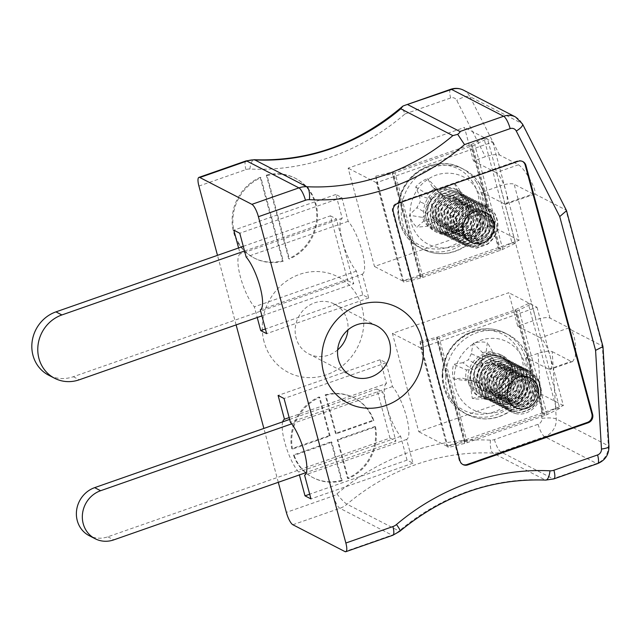 <?xml version="1.0" encoding="UTF-8"?>
<svg xmlns="http://www.w3.org/2000/svg" width="641" height="641" viewBox="0 0 641 641"><rect width="100%" height="100%" fill="white"/><g stroke="black" fill="none" stroke-linecap="round" stroke-linejoin="round"><path stroke-width="0.48" stroke-dasharray="3.21 2.4" d="M480.269 380.882A12.908 11.979 -62.7 0 1 484.492 367.269A12.908 11.979 -62.7 0 1 497.929 365.298A12.908 11.979 -62.7 0 1 502.664 382.26A12.908 11.979 -62.7 0 1 486.102 388.254A12.908 11.979 -62.7 0 1 480.269 380.882M510.765 396.595A12.908 11.979 -62.7 0 1 514.987 382.981A12.908 11.979 -62.7 0 1 528.424 381.01A12.908 11.979 -62.7 0 1 534.257 388.374A12.908 11.979 -62.7 0 1 530.035 401.995A12.908 11.979 -62.7 0 1 516.598 403.966A12.908 11.979 -62.7 0 1 510.765 396.595M435.992 215.632A12.908 11.979 -62.7 0 1 440.215 202.019A12.908 11.979 -62.7 0 1 453.652 200.048A12.908 11.979 -62.7 0 1 458.387 217.011A12.908 11.979 -62.7 0 1 441.825 223.004A12.908 11.979 -62.7 0 1 435.992 215.632M466.488 231.345A12.908 11.979 -62.7 0 1 470.71 217.732A12.908 11.979 -62.7 0 1 484.147 215.761A12.908 11.979 -62.7 0 1 489.98 223.124A12.908 11.979 -62.7 0 1 485.758 236.745A12.908 11.979 -62.7 0 1 472.321 238.716A12.908 11.979 -62.7 0 1 466.488 231.345M266.319 175.185A44.862 41.625 -62.7 0 1 294.98 178.094A44.862 41.625 -62.7 0 1 316.622 218.901A44.862 41.625 -62.7 0 1 288.674 258.619L266.319 175.185L267.065 175.57L289.42 259.004L288.674 258.619M260.198 177.333L282.553 260.767A44.862 41.625 -62.7 0 1 253.884 257.858A44.862 41.625 -62.7 0 1 232.25 217.051A44.862 41.625 -62.7 0 1 260.198 177.333L260.935 177.709L283.298 261.143L282.553 260.767M374.825 426.505A44.862 41.625 -62.7 0 1 347.526 478.258L337.19 439.678L374.825 426.505L375.57 426.89L337.927 440.063L337.19 439.678M335.507 433.404L325.171 394.824A44.862 41.625 -62.7 0 1 353.832 397.724A44.862 41.625 -62.7 0 1 373.142 420.232L335.507 433.404L336.253 433.781L325.908 395.201L325.171 394.824M329.386 435.543L291.743 448.716A44.862 41.625 -62.7 0 1 319.042 396.963L329.386 435.543L330.123 435.928L292.488 449.101L291.743 448.716M341.405 480.397A44.862 41.625 -62.7 0 1 312.736 477.489A44.862 41.625 -62.7 0 1 293.426 454.99L331.06 441.817L341.405 480.397L342.142 480.782L331.806 442.202L331.06 441.817M292.873 524.747L339.914 508.289A22.435 20.816 117.3 0 0 347.013 504.203A218.717 202.933 -62.7 0 1 493.057 453.107A22.435 20.816 117.3 0 0 500.933 451.945L544.61 436.657A16.826 15.608 117.3 0 0 556.252 418.934L552.23 351.629C549.321 350.707 544.602 351.284 538.079 353.359L526.117 357.55L535.091 391.018L418.765 431.722L392.42 333.408L508.746 292.705L517.712 326.173L536.076 319.747M278.298 482.304L263.868 428.444M236.12 324.899L217.483 255.35M518.505 164.777L496.118 172.613A16.826 4.487 70.7 0 1 505.901 191.17A16.826 4.487 70.7 0 1 505.877 204.183A16.826 4.487 70.7 0 1 504.531 203.99L533.096 193.991A16.826 4.487 -109.3 0 0 534.45 194.183A16.826 4.487 -109.3 0 0 534.818 193.975C535.74 192.508 534.634 188.59 531.485 182.22C526.67 173.254 522.343 167.437 518.505 164.777L499.539 155.002C496.631 154.08 491.919 154.657 485.397 156.733L473.435 160.923L464.469 127.455L348.143 168.158L374.48 266.472L490.806 225.768L481.84 192.3L500.204 185.874L536.068 319.707M264.06 341.717A53.836 49.95 -62.7 0 1 325.884 272.529A53.836 49.95 -62.7 0 1 349.185 359.489A53.836 49.95 -62.7 0 1 264.06 341.717M552.23 351.629L571.195 361.404L572.669 361.548L575.281 356.853L575.77 347.47C575.193 339.97 573.687 334.129 571.251 329.939L602.348 345.964L608.317 445.759A16.826 15.608 -62.7 0 1 596.675 463.483L552.999 478.771A22.435 20.816 -62.7 0 1 545.122 479.925A218.717 202.933 117.3 0 0 399.079 531.028A22.435 20.816 -62.7 0 1 391.98 535.115L344.938 551.572M571.251 329.939A16.826 4.487 -109.3 0 0 568.968 327.863L550.002 318.088A11.218 2.925 -15 0 0 536.413 319.627M533.096 193.991L514.13 184.215A11.218 2.925 -15 0 0 500.541 185.754L500.541 185.754M534.818 193.975L565.915 210L602.348 345.964L602.965 346.589M238.588 247.963L240.191 253.964A29.726 7.924 -109.3 0 0 240.391 276.84A29.726 7.924 -109.3 0 0 254.349 306.815L257.225 317.519M282.697 421.85A29.726 7.924 -109.3 0 0 286.022 446.697A29.726 7.924 -109.3 0 0 298.634 472.056L299.395 474.925M386.515 383.51A29.726 7.924 -109.3 0 0 386.715 406.386A29.726 7.924 -109.3 0 0 400.673 436.353L407.043 460.134L412.996 463.195L406.618 439.422A29.726 7.924 -109.3 0 0 406.418 416.538A29.726 7.924 -109.3 0 0 392.46 386.571L386.09 362.79L380.137 359.729L386.515 383.51L289.163 417.571M400.673 436.353L298.634 472.056M380.137 359.729L278.098 395.433M386.09 362.79L284.051 398.502M392.46 386.571L290.421 422.283M406.618 439.422L304.579 475.125M412.996 463.195L310.949 498.906M407.043 460.134L309.691 494.195M362.341 274.172A29.726 7.924 -109.3 0 0 362.141 251.288A29.726 7.924 -109.3 0 0 348.183 221.321L341.813 197.548L335.86 194.479L342.23 218.26A29.726 7.924 -109.3 0 0 342.43 241.136A29.726 7.924 -109.3 0 0 356.396 271.103L362.766 294.884L368.719 297.945L362.341 274.172L260.302 309.875M348.183 221.321L246.144 257.033M368.719 297.945L266.672 333.657M362.766 294.884L265.414 328.953M356.396 271.103L254.349 306.815M342.23 218.26L240.191 253.964M335.86 194.479L233.821 230.183M341.813 197.548L239.774 233.252M566.492 210.528L521.958 123.489L469.893 96.663A16.826 15.608 117.3 0 0 463.483 90.157M198.918 186.058L245.96 169.601A11.218 10.408 -62.7 0 1 249.902 169.016A229.935 213.341 117.3 0 0 405.016 113.938C402.997 109.747 402.292 107.127 402.885 106.086M375.57 426.89A44.862 41.625 -62.7 0 1 348.271 478.635L337.927 440.063M348.271 478.635L347.526 478.258M325.908 395.201A44.862 41.625 -62.7 0 1 354.577 398.109A44.862 41.625 -62.7 0 1 373.887 420.608L336.253 433.781M373.887 420.608L373.142 420.232M330.123 435.928L319.787 397.348L319.042 396.963M292.488 449.101A44.862 41.625 -62.7 0 1 319.787 397.348M331.806 442.202L294.171 455.374L293.426 454.99M342.142 480.782A44.862 41.625 -62.7 0 1 313.481 477.874A44.862 41.625 -62.7 0 1 294.171 455.374M283.298 261.143A44.862 41.625 -62.7 0 1 254.629 258.243A44.862 41.625 -62.7 0 1 232.995 217.435A44.862 41.625 -62.7 0 1 260.935 177.709M267.065 175.57A44.862 41.625 -62.7 0 1 295.725 178.478A44.862 41.625 -62.7 0 1 317.367 219.286A44.862 41.625 -62.7 0 1 289.42 259.004M504.531 203.99L481.84 192.3M496.118 172.613L473.435 160.923M492.729 142.014L519.074 240.327L402.748 281.038L376.403 182.725L492.729 142.014L464.469 127.455M376.403 182.725L348.143 168.158M402.748 281.038L374.48 266.472M519.074 240.327L490.806 225.768M537.006 307.263L563.351 405.577L447.025 446.28L420.68 347.975L537.006 307.263L508.746 292.705M568.968 327.863L540.395 337.855A16.826 4.487 70.7 0 1 550.178 356.42A16.826 4.487 70.7 0 1 550.162 369.424A16.826 4.487 70.7 0 1 548.808 369.232L526.117 357.55M540.395 337.855L517.712 326.173M420.68 347.975L392.42 333.408M447.025 446.28L418.765 431.722M563.351 405.577L535.091 391.018M337.663 349.874A28.044 26.017 -62.7 0 1 308.754 353.912A28.044 26.017 -62.7 0 1 296.086 337.911A28.044 26.017 -62.7 0 1 305.252 308.337A28.044 26.017 -62.7 0 1 334.442 304.058A28.044 26.017 -62.7 0 1 347.935 329.939M522.511 161.412A6.731 6.242 117.3 0 0 522.151 161.212A6.731 6.242 117.3 0 0 517.383 160.915L396.979 203.053A6.731 6.242 117.3 0 0 392.532 211.466L459.236 460.39A6.731 6.242 117.3 0 0 462.273 464.228A6.731 6.242 117.3 0 0 462.65 464.405M289.652 419.414L376.804 388.919L389.976 438.075L107.832 536.805A26.361 24.454 -62.7 0 1 89.171 535.66M291.703 423.853L382.749 391.988L395.922 441.144L306.35 472.489M376.804 388.919L382.749 391.988M389.976 438.075L395.922 441.144M243.276 246.328L330.419 215.833L347.799 280.67L73.306 376.724A34.774 32.258 -62.7 0 1 48.692 375.209M244.533 251.032L336.373 218.893L353.744 283.739L261.913 315.877M330.419 215.833L336.373 218.893M347.799 280.67L353.744 283.739M476.343 188.927C466.656 172.293 442.995 168.03 426.978 180.017C410.44 191.162 404.888 216.169 415.416 232.21C425.103 248.844 448.764 253.107 464.781 241.12C481.319 229.975 486.88 204.968 476.343 188.927M427.9 223.34C420.087 209.831 434.334 188.831 449.477 194.447L453.483 195.817L459.204 201.138C469.973 213.309 456.224 234.67 440.984 232.338A22.435 20.816 -62.7 0 1 435.608 230.512A22.435 20.816 -62.7 0 1 427.9 223.34L435.608 230.512M456.328 197.276L444.79 196.803L435.776 205.36L434.782 218.052L442.611 227.555L454.894 228.412L464.645 220.24L466.384 207.924L459.301 198.806L447.763 198.333L438.748 206.899L437.755 219.591L445.583 229.085L457.866 229.951L467.626 221.77L469.364 209.463L462.281 200.345L450.743 199.872L441.729 208.429L440.736 221.121L448.556 230.624L460.839 231.481L470.598 223.3L472.337 210.993L465.254 201.875L453.716 201.402L444.702 209.96L443.708 222.651L451.536 232.154L461.576 233.596L470.758 228.621L475.702 214.727L468.226 203.405L456.688 202.933L447.674 211.49L446.681 224.19L454.509 233.685L466.792 234.542L476.551 226.369L478.29 214.062L471.207 204.944L459.669 204.463L450.655 213.028L449.662 225.72L457.482 235.223L469.765 236.08L479.524 227.9L481.263 215.592L474.18 206.474L462.642 206.001L453.628 214.559L452.634 227.251L460.462 236.753L472.738 237.611L482.497 229.438L484.235 217.123L477.152 208.005L465.614 207.532L456.6 216.089L455.607 228.781L463.435 238.284L476.527 238.853L477.192 243.588L481.583 241.248C492.072 232.547 494.596 222.403 489.155 210.817L481.679 203.798L471.151 201.843L460.751 205.945C450.759 214.903 448.732 225.303 454.677 237.138L462.634 244.413L473.659 246.625L484.556 242.787C495.052 234.077 497.576 223.933 492.128 212.355L484.652 205.328L474.124 203.373L463.731 207.476C453.732 216.434 451.705 226.834 457.65 238.676L465.606 245.944L476.632 248.155L487.537 244.317C498.025 235.608 500.549 225.472 495.1 213.886L487.633 206.843A22.435 20.816 117.3 0 0 471.616 205.921C455.871 211.498 452.81 237.258 468.09 244.181C482.753 253.187 502.544 231.922 491.927 217.996L493.874 227.98L489.315 237.659L480.029 242.939L469.757 241.545L461.929 232.042L462.922 219.35L471.936 210.793L483.474 211.266L490.557 220.384L488.819 232.691L479.059 240.872L466.784 240.014L458.956 230.512L459.95 217.82L468.964 209.254L480.502 209.735L486.455 215.817L487.953 224.646L484.412 233.34L476.896 239.045L463.804 238.476L455.983 228.973L456.977 216.281L465.991 207.724L477.529 208.197L484.612 217.315L482.873 229.622L473.114 237.803L460.831 236.946L453.003 227.443L453.996 214.751L463.01 206.194L474.548 206.666L481.631 215.785L479.893 228.092L470.141 236.273L457.858 235.415L450.03 225.912L451.024 213.221L460.038 204.655L471.576 205.136L478.659 214.254L476.92 226.561L467.161 234.734L454.886 233.877L447.057 224.374L448.051 211.682L457.065 203.125L468.603 203.598L476.071 214.919L471.127 228.813L461.945 233.789L451.905 232.346L444.077 222.844L445.07 210.152L454.092 201.595L465.622 202.067L472.705 211.185L470.967 223.493L461.216 231.673L448.932 230.816L441.104 221.313L442.098 208.621L451.112 200.056L462.65 200.537L469.733 209.655L467.994 221.962L458.235 230.135L445.96 229.278L438.132 219.783L439.125 207.083L448.139 198.526L459.677 198.998L466.76 208.117L465.021 220.432L455.262 228.605L442.979 227.747L435.151 218.244L436.152 205.553L445.166 196.995L456.696 197.468L463.042 205.168L462.81 216.233L453.179 226.401L439.638 226.025L432.17 217.587L431.954 205.953L438.917 196.763L449.477 194.447M459.204 201.138L453.724 195.938L442.186 195.457L433.172 204.022L432.178 216.714L440.006 226.217L453.548 226.594L463.187 216.426L463.419 205.36L456.696 197.468M477.192 243.588L468.259 245.142L459.653 242.891L451.697 235.608C445.759 223.773 447.787 213.373 457.778 204.415L468.178 200.312L478.699 202.26L486.174 209.286C491.623 220.873 489.099 231.016 478.611 239.718L467.706 243.556L456.68 241.345L448.724 234.077C442.779 222.235 444.806 211.834 454.806 202.876L465.198 198.782L475.726 200.729L483.202 207.756C488.65 219.334 486.126 229.478 475.63 238.188L464.733 242.026L453.708 239.814L445.751 232.539C439.806 220.704 441.833 210.304 451.825 201.346L462.225 197.244L472.754 199.199L480.229 206.226C485.67 217.804 483.146 227.948 472.657 236.649L461.76 240.495L450.727 238.284L442.771 231.008C436.833 219.174 438.861 208.774 448.852 199.816L459.252 195.713L469.773 197.66L477.249 204.687C482.072 214.118 480.83 223.18 473.515 231.882L469.685 235.119L458.78 238.957L447.755 236.745L439.798 229.478C433.853 217.636 435.88 207.243 445.88 198.277L456.272 194.183L466.8 196.13L474.276 203.157C479.724 214.735 477.2 224.879 466.704 233.588L455.807 237.426L444.782 235.215L436.825 227.94C430.88 216.105 432.907 205.705 442.907 196.747L453.299 192.645L463.828 194.6L471.303 201.627C476.744 213.205 474.228 223.348 463.731 232.05L452.834 235.896L441.801 233.685L433.845 226.409C427.908 214.575 429.935 204.175 439.926 195.217L450.327 191.114L460.847 193.069L468.323 200.088C473.771 211.674 471.247 221.818 460.759 230.52L449.854 234.358L438.829 232.146L430.872 224.879C424.927 213.036 426.954 202.644 436.954 193.678L447.354 189.584L457.874 191.531L465.35 198.558C468.627 204.303 469.14 210.536 466.88 217.251L461.841 225.504L454.004 231.064L444.782 232.891L435.848 230.632M440.984 232.338C458.788 236.785 475.005 213.06 464.981 198.365L457.506 191.339L446.977 189.391L436.585 193.494C426.585 202.452 424.558 212.852 430.504 224.687L438.46 231.962L449.485 234.173L460.39 230.327C464.637 227.363 467.674 223.453 469.484 218.589C471.744 211.875 471.231 205.649 467.954 199.896L460.478 192.877L449.958 190.922L439.558 195.024C429.558 203.982 427.531 214.382 433.476 226.217L441.433 233.492L452.466 235.704L463.363 231.866C473.851 223.156 476.375 213.012 470.935 201.434L463.451 194.407L452.931 192.452L442.53 196.555C432.539 205.513 430.512 215.913 436.449 227.755L444.413 235.023L455.439 237.234L466.336 233.396C476.832 224.687 479.356 214.551 473.907 202.965L466.432 195.938L455.903 193.991L445.511 198.085C435.511 207.051 433.484 217.451 439.43 229.286L447.386 236.561L458.411 238.773L469.316 234.927C479.805 226.225 482.328 216.081 476.88 204.495L469.404 197.476L458.884 195.521L448.484 199.623C438.484 208.581 436.457 218.982 442.402 230.816L450.359 238.091L461.384 240.303L472.289 236.457L476.119 233.22C483.434 224.518 484.676 215.456 479.853 206.033L472.377 199.006L461.857 197.051L451.456 201.154C441.465 210.112 439.438 220.512 445.375 232.346L453.339 239.622L464.364 241.833L475.261 237.995C485.758 229.286 488.274 219.142 482.833 207.564L475.358 200.537L464.829 198.59L454.437 202.684C444.437 211.65 442.41 222.042 448.355 233.885L456.312 241.16L467.337 243.364L478.242 239.526C488.73 230.824 491.254 220.68 485.806 209.094L478.33 202.075L467.81 200.12L457.41 204.223C447.41 213.181 445.383 223.581 451.328 235.415L459.285 242.691L470.31 244.902L481.215 241.056C491.703 232.354 494.227 222.211 488.779 210.633L481.303 203.606L470.782 201.651L460.382 205.753C450.391 214.711 448.363 225.111 454.301 236.946L462.257 244.229L470.863 246.481L479.805 244.926L484.187 242.594C494.684 233.885 497.2 223.741 491.759 212.163L484.284 205.136L473.755 203.189L463.363 207.283C453.363 216.249 451.336 226.642 457.281 238.484L465.238 245.751L476.263 247.963L487.16 244.125C497.656 235.423 500.18 225.279 494.732 213.693L487.264 206.658L471.616 205.921M473.082 182.621A42.707 39.622 117.3 0 0 403.333 189.367A42.707 39.622 117.3 0 0 440.127 248.844A42.707 39.622 117.3 0 0 473.082 182.621M451.352 201.37A62.265 15.176 147.3 0 1 461.744 195.321A28.965 26.874 117.3 0 0 461.416 194.279A28.965 26.874 117.3 0 0 454.341 183.342A62.265 25.239 -30.7 0 0 443.564 188.774A61.76 19.246 -7.5 0 0 437.01 189.984A61.76 2.332 35.3 0 0 432.178 186.723A62.265 6.234 56.3 0 1 427.651 178.527A28.965 26.874 117.3 0 0 415.705 187.012A62.265 16.297 -127.1 0 0 419.615 195.641A61.76 22.98 -104.5 0 0 420.232 201.907A61.76 27.787 -55.3 0 0 416.946 207.684A62.265 25.239 -30.7 0 0 409.455 215.224A28.965 26.874 117.3 0 0 416.866 227.202A62.265 15.176 147.3 0 1 424.743 220.272A61.76 9.254 169.4 0 1 430.64 218.725A61.76 7.66 -148.4 0 0 436.128 222.331A62.265 16.297 -127.1 0 0 443.556 232.018A28.965 26.874 117.3 0 0 455.495 223.533A62.265 6.234 56.3 0 1 448.684 213.413A61.76 12.996 78 0 1 447.418 206.811A61.76 17.796 124.2 0 1 451.352 201.37L458.74 204.343L454.253 211.145L447.418 206.811M476.527 238.853L484.043 233.148L487.585 224.454L486.086 215.624L480.133 209.543L468.595 209.062L459.581 217.628L458.587 230.319L466.408 239.822L478.691 240.679L488.45 232.499L490.189 220.192L483.106 211.073L471.568 210.601L462.554 219.158L461.56 231.85L469.388 241.353L481.663 242.21L491.423 234.037L493.161 221.722L486.078 212.604M487.264 206.658L482.208 211.314M454.341 183.342L458.203 192.06A22.916 21.265 -62.7 0 1 463.515 200.433A22.916 21.265 -62.7 0 1 463.651 200.857L461.744 195.321M463.651 200.857L458.74 204.343M454.253 211.145L455.503 218.982L448.684 213.413M455.503 218.982L458.547 223.901L455.495 223.533M458.547 223.901A22.916 21.265 -62.7 0 1 449.774 230.135L443.556 232.018M449.774 230.135L446.729 225.215L436.128 222.331M446.729 225.215L440.479 220.929L430.64 218.725M440.479 220.929L432.883 222.715L424.743 220.272M432.883 222.715L427.972 226.201L416.866 227.202M427.972 226.201A22.916 21.265 -62.7 0 1 422.531 217.403L409.455 215.224M422.531 217.403L427.435 213.918L416.946 207.684M427.435 213.918L431.93 207.115L420.232 201.907M431.93 207.115L430.68 199.279L419.615 195.641M430.68 199.279L427.635 194.359L415.705 187.012M427.635 194.359A22.916 21.265 -62.7 0 1 436.409 188.125L427.651 178.527M436.409 188.125L439.454 193.045L432.178 186.723M439.454 193.045L445.703 197.332L437.01 189.984M445.703 197.332L453.299 195.545L443.564 188.774M453.299 195.545L458.203 192.06M454.317 377.373C453.451 397.396 470.302 414.575 489.468 413.229C508.609 412.9 526.133 394.239 526.005 374.256C526.87 354.233 510.012 337.062 490.846 338.408C471.704 338.728 454.189 357.39 454.317 377.373M511.318 374.897C510.565 391.13 488.13 401.346 478.851 387.837C475.926 384.736 474.476 380.946 474.5 376.467C472.169 359.721 494.379 348.904 505.461 359.601A22.435 20.816 -62.7 0 1 511.318 374.897L508.754 363.776L500.573 355.947L490.381 353.968L480.229 357.694L472.818 366.195L470.117 377.317L473.202 388.694L481.519 396.579L491.615 398.862C504.723 397.108 512.159 389.568 513.922 376.235L511.35 365.122L503.538 357.502L493.915 355.459C489.107 355.787 484.78 357.638 480.95 361.011C475.846 365.803 473.226 371.748 473.09 378.847L476.183 390.225L484.5 398.117L494.588 400.393C507.696 398.638 515.132 391.098 516.894 377.773L514.322 366.66L506.518 359.032L496.887 356.989C484.275 359 477.337 366.796 476.063 380.377L479.156 391.755L487.472 399.647L497.56 401.923C510.677 400.168 518.112 392.629 519.875 379.304L517.295 368.19L509.491 360.562L499.868 358.519C487.248 360.53 480.309 368.327 479.043 381.908L482.128 393.286L490.445 401.178L500.533 403.453C513.649 401.707 521.085 394.167 522.848 380.834L520.276 369.721L512.463 362.093L502.84 360.058C490.221 362.069 483.282 369.865 482.016 383.446L485.109 394.824L493.426 402.708L503.514 404.992C516.622 403.237 524.058 395.697 525.82 382.373L523.248 371.251L515.444 363.631L505.813 361.588L501.206 362.405C491.094 366.155 485.694 373.687 484.989 384.977L488.081 396.354L496.398 404.247L506.486 406.522C519.603 404.767 527.038 397.228 528.801 383.903L526.221 372.79L518.417 365.162L508.794 363.118C496.174 365.13 489.235 372.926 487.969 386.507L491.054 397.885L499.371 405.777L509.459 408.053C522.575 406.306 530.011 398.758 531.774 385.433L529.202 374.32L521.389 366.692L511.766 364.657C499.147 366.66 492.208 374.456 490.942 388.045L494.027 399.423L502.352 407.307L512.439 409.591C525.548 407.836 532.983 400.296 534.746 386.964L532.174 375.85L524.37 368.23L514.739 366.187C502.127 368.198 495.181 375.995 493.915 389.576L497.007 400.954L505.324 408.846L515.412 411.121C528.521 409.367 535.964 401.827 537.727 388.502L535.163 377.381L527.351 369.753L522.311 368.014L517.72 367.718C505.1 369.729 498.161 377.525 496.895 391.106L499.98 402.484L508.297 410.376L518.385 412.652C531.501 410.905 538.937 403.357 540.7 390.032L538.128 378.919L530.315 371.291L520.692 369.256C508.073 371.259 501.134 379.055 499.868 392.645L502.945 404.022L511.27 411.923L515.388 413.509A22.435 20.816 117.3 0 1 511.366 411.979L511.27 411.923M515.388 413.509C531.269 417.876 547.462 397.428 539.073 383.014C532.262 367.133 505.557 374.769 507.231 393.334L509.17 385.081L514.595 378.767L522.038 375.987L529.514 377.421L536.597 386.539L534.858 398.846L525.099 407.027L512.824 406.17L504.996 396.667L505.989 383.975L515.003 375.41L526.541 375.882L533.624 385.009L531.886 397.316L522.127 405.489L509.843 404.631L502.368 396.146L502.199 384.472L509.25 375.297L519.867 373.094L523.561 374.352L530.644 383.47L528.905 395.777L519.154 403.958L506.871 403.101L499.043 393.598L500.036 380.906L509.05 372.349L520.588 372.822L527.671 381.94L525.932 394.247L516.173 402.428L503.898 401.57L496.07 392.068L497.063 379.376L506.078 370.81L517.616 371.291L524.699 380.409L522.96 392.717L513.201 400.889L500.917 400.032L493.097 390.529L494.091 377.837L503.105 369.28L514.635 369.753L521.718 378.871L519.987 391.186L510.228 399.359L497.945 398.502L491.206 391.691L489.492 381.98L493.314 372.798L501.206 367.373L511.662 368.222L518.745 377.341L517.007 389.648L507.247 397.829L494.972 396.971L487.144 387.468L488.138 374.777L497.152 366.211L508.69 366.692L515.773 375.81L514.034 388.117L504.275 396.29L491.992 395.433L484.171 385.93L485.165 373.238L494.179 364.681L505.709 365.154L512.792 374.272L511.061 386.587L501.302 394.76L489.019 393.903L481.191 384.4L482.184 371.708L491.198 363.151L502.736 363.623L509.819 372.741L508.081 385.049L498.321 393.229L485.67 392.18L479.845 386.932L477.184 379.376L478.282 371.283L482.809 364.585L490.91 360.587L499.387 361.901L506.47 371.019L504.739 383.326L494.98 391.507L482.697 390.649L478.851 387.837M474.5 376.467L476.832 384.945L483.066 390.834L495.349 391.691L505.108 383.518L506.847 371.211L499.764 362.093L491.286 360.779L483.186 364.777L478.651 371.476L477.561 379.568L480.213 387.124L486.046 392.372M511.366 411.979A22.435 20.816 117.3 0 1 502.953 403.59L500.236 392.829C501.502 379.248 508.449 371.451 521.061 369.44L530.692 371.484L538.496 379.111L541.068 390.225C539.305 403.55 531.87 411.089 518.761 412.844L508.674 410.569L500.349 402.676L497.264 391.298C498.53 377.717 505.469 369.921 518.088 367.91L527.711 369.953L535.515 377.573L538.095 388.694C536.333 402.019 528.897 409.559 515.781 411.314L505.693 409.03L497.376 401.146L494.291 389.768C495.557 376.187 502.496 368.391 515.108 366.38L519.707 366.676L524.739 368.415L532.551 376.043L535.123 387.156C533.36 400.489 525.916 408.029 512.808 409.783L502.72 407.5L494.403 399.615L491.31 388.23C492.576 374.648 499.523 366.852 512.135 364.849L521.766 366.884L529.57 374.512L532.142 385.626C530.379 398.95 522.944 406.49 509.835 408.245L499.748 405.969L491.423 398.077L488.338 386.699C489.604 373.118 496.543 365.322 509.162 363.311L518.785 365.354L526.59 372.982L529.17 384.095C527.407 397.42 519.971 404.96 506.855 406.715L496.767 404.439L488.45 396.547L485.365 385.169C486.631 371.588 493.57 363.792 506.19 361.78L515.813 363.824L523.617 371.443L526.197 382.557C524.434 395.89 516.991 403.429 503.882 405.184L493.794 402.901L485.477 395.016L482.385 383.639C483.09 372.341 488.49 364.817 498.602 361.059L503.209 360.25L512.84 362.285L520.644 369.913L523.216 381.026C521.453 394.351 514.018 401.891 500.909 403.646L490.822 401.37L482.497 393.478L479.412 382.1C480.678 368.519 487.617 360.723 500.236 358.712L509.859 360.755L517.672 368.383L520.244 379.496C518.481 392.821 511.045 400.361 497.929 402.115L487.841 399.84L479.524 391.947L476.439 380.57C477.705 366.989 484.644 359.192 497.264 357.181L506.887 359.224L514.691 366.844L517.271 377.958C515.508 391.29 508.065 398.83 494.956 400.585L484.868 398.301L476.551 390.417L473.459 379.039C474.725 365.45 481.671 357.654 494.283 355.651L503.914 357.686L511.718 365.314L514.29 376.427C512.528 389.752 505.092 397.3 491.984 399.047L481.896 396.771L473.571 388.879L470.486 377.501C470.622 370.41 473.242 364.465 478.346 359.673L489.395 354.321L500.942 356.14M505.461 359.601L500.573 355.955M485.67 392.18L497.953 393.037L507.712 384.856L509.451 372.549L502.368 363.431L490.83 362.958L481.816 371.516L480.822 384.207L488.65 393.71L500.925 394.568L510.685 386.395L512.423 374.08L505.34 364.961L493.802 364.489L484.788 373.054L483.795 385.746L491.623 395.241L503.906 396.106L513.657 387.925L515.396 375.618L508.313 366.5L496.783 366.019L487.769 374.584L486.767 387.276L494.596 396.779L506.879 397.636L516.638 389.456L518.377 377.148L511.294 368.03L500.837 367.181L492.945 372.605L489.115 381.788L490.83 391.499L497.576 398.309L509.851 399.167L519.611 390.994L521.349 378.679L514.266 369.561L502.728 369.088L493.714 377.645L492.721 390.345L500.549 399.84L512.832 400.697L522.583 392.524L524.322 380.217L517.239 371.099L505.709 370.618L496.687 379.184L495.693 391.875L503.522 401.378L515.805 402.236L525.564 394.055L527.303 381.748L520.22 372.629L508.682 372.157L499.668 380.714L498.674 393.406L506.502 402.909L518.777 403.766L528.537 395.593L530.275 383.278L523.192 374.16L519.49 372.902L508.882 375.105L501.823 384.28L501.991 395.962L509.475 404.439L521.75 405.296L531.509 397.124L533.248 384.816L526.165 375.698L514.627 375.217L505.613 383.783L504.619 396.475L512.447 405.977L524.731 406.835L534.49 398.654L536.229 386.347L529.145 377.228L518.705 376.371L509.811 383.158L506.911 394.375L511.582 404.695L502.953 403.59M442.843 373.943A42.707 39.622 117.3 0 0 502.592 407.724A42.707 39.622 117.3 0 0 503.938 334.906A42.707 39.622 117.3 0 0 442.843 373.943M462.914 362.742A62.265 15.873 2.8 0 0 453.612 364.336A28.965 26.874 117.3 0 0 453.339 379.007A62.265 5.801 179.4 0 1 462.634 378.166A61.76 2.812 -159.7 0 0 468.042 380.337A61.76 19.615 -116.8 0 0 470.742 386.435A62.265 25.472 -93.5 0 0 472.345 398.382A28.965 26.874 117.3 0 0 485.918 397.925A28.965 26.874 117.3 0 0 486.399 397.773A62.265 15.4 88.5 0 1 485.517 385.794A61.76 17.852 111.6 0 1 487.785 379.48A61.76 12.692 157.7 0 1 493.947 376.804A62.265 5.801 179.4 0 1 506.15 376.708A28.965 26.874 117.3 0 0 506.422 362.037A62.265 15.873 2.8 0 0 494.227 361.38A61.76 7.179 24.1 0 0 488.162 358.872A61.76 9.631 66.3 0 1 486.118 353.111A62.265 15.4 88.5 0 1 487.416 342.663A28.965 26.874 117.3 0 0 473.362 343.272A62.265 25.472 -93.5 0 0 471.343 353.752A61.76 27.835 -68.8 0 0 468.427 359.737A61.76 22.675 -19.7 0 0 462.914 362.742L472.257 369.657L479.42 366.275L468.427 359.737M453.339 379.007L466.279 380.682A22.916 21.265 -62.7 0 1 466.48 369.905L453.612 364.336M466.48 369.905L472.257 369.657M479.42 366.275L482.497 358.728L471.343 353.752M482.497 358.728L482.609 352.694L473.362 343.272M482.609 352.694A22.916 21.265 -62.7 0 1 492.937 352.246L487.416 342.663M492.937 352.246L492.825 358.279L486.118 353.111M492.825 358.279L495.629 365.57L488.162 358.872M495.629 365.57L502.68 368.327L494.227 361.38M502.68 368.327L508.457 368.078L506.422 362.037M508.457 368.078A22.916 21.265 -62.7 0 1 508.257 378.855L506.15 376.708M508.257 378.855L502.48 379.103L493.947 376.804M502.48 379.103L495.317 382.485L487.785 379.48M495.317 382.485L492.24 390.032L485.517 385.794M492.24 390.032L492.128 396.058L485.918 397.925M472.345 398.382L481.8 396.507A22.916 21.265 -62.7 0 0 492.128 396.058L486.399 397.773M481.8 396.507L481.912 390.481L470.742 386.435M481.912 390.481L479.107 383.19L468.042 380.337M479.107 383.19L472.056 380.434L462.634 378.166M472.056 380.434L466.279 380.682M471.295 144.441L483.963 138.328L511.991 242.915L499.323 249.029L471.295 144.441A2.244 0.585 -15 0 1 470.646 144.706L393.093 171.844A2.244 0.585 -15 0 1 392.348 172.06L375.802 176.179L375.802 177.685L392.348 173.575A7.852 2.051 -15 0 0 394.952 172.798L472.505 145.659A7.852 2.051 -15 0 0 474.789 144.73L487.456 138.616L483.963 138.328M375.802 176.179L403.83 282.272L420.376 278.162A7.852 2.051 -15 0 0 422.98 277.385L500.525 250.254A7.852 2.051 -15 0 0 502.816 249.317L515.484 243.203L487.456 138.616M515.484 243.203L511.991 242.915M453.628 233.492A23.557 21.858 -62.7 0 1 436.954 232.467A23.557 21.858 -62.7 0 1 428.308 201.514A23.557 21.858 -62.7 0 1 458.531 190.585A23.557 21.858 -62.7 0 1 469.805 212.884A23.557 21.858 -62.7 0 1 453.628 233.492M403.83 282.272L375.802 177.685M403.83 280.766L420.376 276.648A2.244 0.585 -15 0 0 421.113 276.431L498.666 249.293A2.244 0.585 -15 0 0 499.323 249.029M424.454 218.068A23.557 21.858 117.3 0 0 435.095 231.505A23.557 21.858 117.3 0 0 451.769 232.531A23.557 21.858 117.3 0 0 467.946 211.923A23.557 21.858 117.3 0 0 456.664 189.632A23.557 21.858 117.3 0 0 432.154 193.229A23.557 21.858 117.3 0 0 424.454 218.068M515.572 309.683L528.248 303.578L556.268 408.165L543.6 414.27L515.572 309.683A2.244 0.585 -15 0 1 514.923 309.956L437.37 337.094A2.244 0.585 -15 0 1 436.625 337.31L420.079 341.429L420.087 342.935L436.633 338.825A7.852 2.051 -15 0 0 439.229 338.047L516.782 310.909A7.852 2.051 -15 0 0 519.066 309.98L531.734 303.866L528.248 303.578M420.079 341.429L448.107 447.522L464.653 443.412A7.852 2.051 -15 0 0 467.257 442.635L544.802 415.496A7.852 2.051 -15 0 0 547.093 414.567L559.761 408.453L531.734 303.866M559.761 408.453L556.268 408.165M497.905 398.734A23.557 21.858 -62.7 0 1 481.231 397.716A23.557 21.858 -62.7 0 1 472.593 366.764A23.557 21.858 -62.7 0 1 502.808 355.835A23.557 21.858 -62.7 0 1 514.082 378.134A23.557 21.858 -62.7 0 1 497.905 398.734M448.107 447.522L420.087 342.935M448.107 446.016L464.653 441.897A2.244 0.585 -15 0 0 465.398 441.681L542.943 414.543A2.244 0.585 -15 0 0 543.6 414.27M468.731 383.318A23.557 21.858 117.3 0 0 479.372 396.755A23.557 21.858 117.3 0 0 496.046 397.781A23.557 21.858 117.3 0 0 512.223 377.172A23.557 21.858 117.3 0 0 500.95 354.874A23.557 21.858 117.3 0 0 476.431 358.471A23.557 21.858 117.3 0 0 468.731 383.318M538.079 353.359L541.966 418.373A5.609 5.2 -62.7 0 1 538.087 424.286L494.411 439.566A11.218 10.408 -62.7 0 1 490.469 440.151A229.935 213.341 117.3 0 0 336.942 493.874A11.218 10.408 -62.7 0 1 333.392 495.91L286.351 512.375M405.016 113.938L450.655 97.969A5.609 5.2 -62.7 0 1 456.761 100.381L485.397 156.733M550.002 318.088L514.13 184.215M499.539 155.002L469.893 96.663A11.218 3.477 153.1 0 0 456.761 100.381M541.966 418.373A11.218 2.252 -3.4 0 1 556.252 418.934L608.317 445.759A11.218 2.252 -3.4 0 1 608.95 446.448M538.087 424.286A11.218 2.989 70.7 0 0 544.61 436.657L596.675 463.483A11.218 2.989 70.7 0 0 597.58 463.611M494.411 439.566A11.218 2.989 70.7 0 0 500.933 451.945L552.999 478.771A11.218 2.989 70.7 0 0 553.904 478.891M490.469 440.151A11.218 3.854 92.8 0 0 493.057 453.107L545.122 479.925A11.218 3.854 92.8 0 0 545.707 480.093M336.942 493.874A11.218 1.707 49.8 0 0 347.013 504.203L399.079 531.028A11.218 1.707 49.8 0 0 399.976 531.173M333.392 495.91A11.218 2.989 70.7 0 0 339.914 508.289L391.98 535.115A11.218 2.989 70.7 0 0 392.885 535.243M515.548 116.983A16.826 15.608 -62.7 0 1 521.958 123.489A11.218 3.477 -26.9 0 1 522.543 124.042M245.96 169.601A11.218 2.989 70.7 0 1 245.976 160.931M249.902 169.016A11.218 3.854 92.8 0 1 254.173 159.729M450.655 97.969A11.218 2.989 70.7 0 1 450.671 89.299M548.808 369.232L571.195 361.404M459.236 460.39L459.974 460.767M392.532 211.466L393.278 211.85M396.979 203.053L397.724 203.437M517.383 160.915L518.128 161.3M107.832 536.805L113.778 539.874M73.306 376.724L79.26 379.793M479.572 183.839A44.862 41.625 117.3 0 0 464.156 169.512A44.862 41.625 117.3 0 0 406.602 190.329A44.862 41.625 117.3 0 0 423.052 249.277A44.862 41.625 117.3 0 0 474.252 237.883A44.862 41.625 117.3 0 0 479.572 183.839M462.81 216.233L466.88 217.251M469.484 218.589L463.187 216.426M476.471 182.244A44.862 41.625 117.3 0 0 461.055 167.918A44.862 41.625 117.3 0 0 403.501 188.734A44.862 41.625 117.3 0 0 419.959 247.682A44.862 41.625 117.3 0 0 471.151 236.281A44.862 41.625 117.3 0 0 476.471 182.244M470.758 228.621L473.515 231.882M476.119 233.22L471.127 228.813M479.805 244.926L476.896 239.045M445.559 376.483A44.862 41.625 117.3 0 0 467.337 414.527A44.862 41.625 117.3 0 0 524.891 393.71A44.862 41.625 117.3 0 0 508.433 334.762A44.862 41.625 117.3 0 0 445.559 376.483M482.809 364.585L478.346 359.673M480.95 361.011L483.186 364.777M442.466 374.889A44.862 41.625 117.3 0 0 464.236 412.932A44.862 41.625 117.3 0 0 521.79 392.116A44.862 41.625 117.3 0 0 505.332 333.168A44.862 41.625 117.3 0 0 442.466 374.889M500.837 367.181L498.602 361.059M501.206 362.405L501.206 367.373M519.49 372.902L519.707 366.676M522.311 368.014L519.867 373.094M502.816 249.317L474.789 144.73M500.525 250.254L472.505 145.659M422.98 277.385L394.952 172.798M420.376 278.162L392.348 173.575M420.376 276.648L392.348 172.06M421.113 276.431L393.093 171.844M498.666 249.293L470.646 144.706M547.093 414.567L519.066 309.98M544.802 415.496L516.782 310.909M467.257 442.635L439.229 338.047M464.653 443.412L436.633 338.825M464.653 441.897L436.625 337.31M465.398 441.681L437.37 337.094M542.943 414.543L514.923 309.956M528.424 381.01L497.929 365.298M516.598 403.966L486.102 388.254M484.147 215.761L453.652 200.048M472.321 238.716L441.825 223.004M354.577 398.109L353.832 397.724M313.481 477.874L312.736 477.489M254.629 258.243L253.884 257.858M295.725 178.478L294.98 178.094M376.836 325.9L334.442 304.058M351.148 375.754L308.754 353.912M522.151 161.212L522.896 161.596M462.273 464.228L463.018 464.613M572.669 361.548L550.162 369.424M534.45 194.183L505.877 204.183M479.909 184.143C475.934 177.789 470.686 172.918 464.156 169.512L461.055 167.918C440.231 156.34 410.56 168.279 401.418 192.036C392.3 212.724 400.921 238.452 419.959 247.682L423.052 249.277C431.377 253.475 440.231 254.677 449.605 252.891C463.243 249.838 473.619 241.969 480.734 229.294C488.418 213.645 488.146 198.59 479.909 184.143M463.515 200.433L461.416 194.279M467.337 414.527C475.654 418.725 484.508 419.927 493.882 418.132C507.52 415.088 517.896 407.219 525.011 394.544C529.778 385.417 531.485 375.874 530.139 365.899C527.759 351.741 520.524 341.365 508.433 334.762L505.332 333.168C496.759 328.849 487.657 327.695 478.026 329.714L466.624 333.961C451.264 343.031 443.083 356.532 442.074 374.48C442.378 391.939 449.766 404.759 464.236 412.932L467.337 414.527M458.531 190.585L456.664 189.632M436.954 232.467L435.095 231.505M502.808 355.835L500.95 354.874M481.231 397.716L479.372 396.755"/><path stroke-width="0.96" d="M345.844 551.701A11.218 2.989 -109.3 0 0 345.86 543.031L392.901 526.565A11.218 2.989 70.7 0 1 392.885 535.243L345.844 551.701A11.218 2.989 -109.3 0 1 344.938 551.572L292.873 524.747A11.218 2.989 -109.3 0 1 286.351 512.375L278.298 482.304M263.868 428.444L236.12 324.899M217.483 255.35L198.918 186.058A11.218 2.989 -109.3 0 1 198.934 177.389A11.218 2.989 -109.3 0 1 199.832 177.517L251.897 204.343L298.938 187.877A22.435 20.816 -62.7 0 1 306.823 186.723A218.717 202.933 117.3 0 0 452.858 135.62L457.706 134.338C459.669 132.719 460.422 131.79 459.958 131.533L503.634 116.253A16.826 15.608 -62.7 0 1 515.548 116.983L463.483 90.157A16.826 15.608 117.3 0 0 451.568 89.428L503.634 116.253A11.218 2.989 -109.3 0 1 510.156 128.625L464.517 144.602L457.706 134.338M459.974 460.767A6.731 6.242 117.3 0 0 463.018 464.613A6.731 6.242 117.3 0 0 467.778 464.901L588.19 422.772A6.731 6.242 117.3 0 0 592.629 414.35L525.932 165.434A6.731 6.242 117.3 0 0 522.896 161.596A6.731 6.242 117.3 0 0 518.128 161.3L397.724 203.437A6.731 6.242 117.3 0 0 393.278 211.85L459.974 460.767M345.86 543.031L258.419 216.714A11.218 2.989 -109.3 0 0 251.897 204.343M323.569 372.373A53.836 49.95 -62.7 0 1 385.385 303.193A53.836 49.95 -62.7 0 1 408.686 390.145A53.836 49.95 -62.7 0 1 323.569 372.373M257.225 317.519L260.727 330.588L266.672 333.657L260.302 309.875A29.726 7.924 -109.3 0 0 260.102 287A29.726 7.924 -109.3 0 0 246.144 257.033L239.774 233.252L233.821 230.183L238.588 247.963M299.395 474.925L305.004 495.838L310.949 498.906L304.579 475.125A29.726 7.924 -109.3 0 0 304.379 452.25A29.726 7.924 -109.3 0 0 290.421 422.283L284.051 398.502L278.098 395.433L284.468 419.214A29.726 7.924 -109.3 0 0 282.697 421.85M404.984 105.284L450.671 89.299A11.218 2.989 70.7 0 1 451.568 89.428L404.984 105.284L402.885 106.086L400.793 108.794L452.858 135.62M407.892 104.707L459.958 131.533M402.885 106.086L402.532 106.39C358.351 143.88 308.89 161.66 254.173 159.729A11.218 3.854 92.8 0 1 254.757 159.897L306.823 186.723A11.218 3.854 -87.2 0 1 309.403 199.672A11.218 10.408 117.3 0 0 305.461 200.256L258.419 216.714M289.163 417.571L284.468 419.214M309.691 494.195L305.004 495.838M265.414 328.953L260.727 330.588M392.901 526.565A11.218 10.408 117.3 0 0 396.45 524.53A229.935 213.341 -62.7 0 1 549.978 470.806A11.218 10.408 117.3 0 0 553.912 470.222L597.596 454.942A5.609 5.2 117.3 0 0 601.474 449.037L595.577 350.363L602.965 346.589L566.492 210.528L522.543 124.042L515.548 116.983M595.577 350.363L559.721 216.562L566.556 210.705M347.935 329.939A28.044 26.017 -62.7 0 1 337.663 349.874M338.48 359.753A28.044 26.017 -62.7 0 1 347.646 330.187A28.044 26.017 -62.7 0 1 376.836 325.9A28.044 26.017 -62.7 0 1 387.124 362.742A28.044 26.017 -62.7 0 1 351.148 375.754A28.044 26.017 -62.7 0 1 338.48 359.753M462.65 464.405A6.731 6.242 117.3 0 0 467.041 464.517L587.444 422.387A6.731 6.242 117.3 0 0 591.883 413.966L525.187 165.049A6.731 6.242 117.3 0 0 522.511 161.412M306.35 472.489L113.778 539.874A26.361 24.454 -62.7 0 1 95.124 538.728A26.361 24.454 -62.7 0 1 82.505 513.778A26.361 24.454 -62.7 0 1 100.613 490.718L291.703 423.853M95.124 538.728L89.171 535.66A26.361 24.454 -62.7 0 1 76.551 510.717A26.361 24.454 -62.7 0 1 94.66 487.649L289.652 419.414M261.913 315.877L79.26 379.793A34.774 32.258 -62.7 0 1 54.645 378.278A34.774 32.258 -62.7 0 1 38.003 345.371A34.774 32.258 -62.7 0 1 61.881 314.947L244.533 251.032M54.645 378.278L48.692 375.209A34.774 32.258 -62.7 0 1 32.05 342.302A34.774 32.258 -62.7 0 1 55.935 311.879L243.276 246.328M486.207 212.676L482.208 211.314A16.602 15.4 -62.7 0 1 486.207 212.676A16.602 15.4 -62.7 0 1 491.927 217.996A16.602 15.4 -62.7 0 1 483.114 242.779A16.602 15.4 -62.7 0 1 462.954 228.917A16.602 15.4 -62.7 0 1 482.208 211.314M511.582 404.695A16.602 15.4 -62.7 0 1 507.231 393.334A16.602 15.4 -62.7 0 1 527.255 376.724A16.602 15.4 -62.7 0 1 536.277 400.28A16.602 15.4 -62.7 0 1 511.582 404.695M559.721 216.562L516.269 131.036A5.609 5.2 117.3 0 0 510.156 128.625M464.517 144.602A229.935 213.341 -62.7 0 1 309.403 199.672M400.793 108.794A218.717 202.933 -62.7 0 1 254.757 159.897A22.435 20.816 117.3 0 0 246.873 161.059L298.938 187.877A11.218 2.989 -109.3 0 1 305.461 200.256M198.934 177.389L245.976 160.931A11.218 2.989 70.7 0 1 246.873 161.059L199.832 177.517M396.45 524.53A11.218 1.707 49.8 0 1 399.976 531.173C443.644 495.189 492.224 478.162 545.707 480.093L553.904 478.891A11.218 2.989 70.7 0 0 553.912 470.222M549.978 470.806A11.218 3.854 92.8 0 1 545.707 480.093M597.596 454.942A11.218 2.989 70.7 0 1 597.58 463.611L553.904 478.891M601.474 449.037A11.218 2.252 -3.4 0 0 608.95 446.448C608.958 454.685 605.168 460.406 597.58 463.611M516.269 131.036A11.218 3.477 -26.9 0 0 522.543 124.042M525.187 165.049L525.932 165.434M591.883 413.966L592.629 414.35M587.444 422.387L588.19 422.772M467.041 464.517L467.778 464.901M94.66 487.649L100.613 490.718M55.935 311.879L61.881 314.947M392.885 535.243L399.976 531.173M602.989 346.709L608.95 446.448M245.976 160.931L254.173 159.729M450.671 89.299C455.062 87.825 459.333 88.113 463.483 90.157"/></g></svg>
